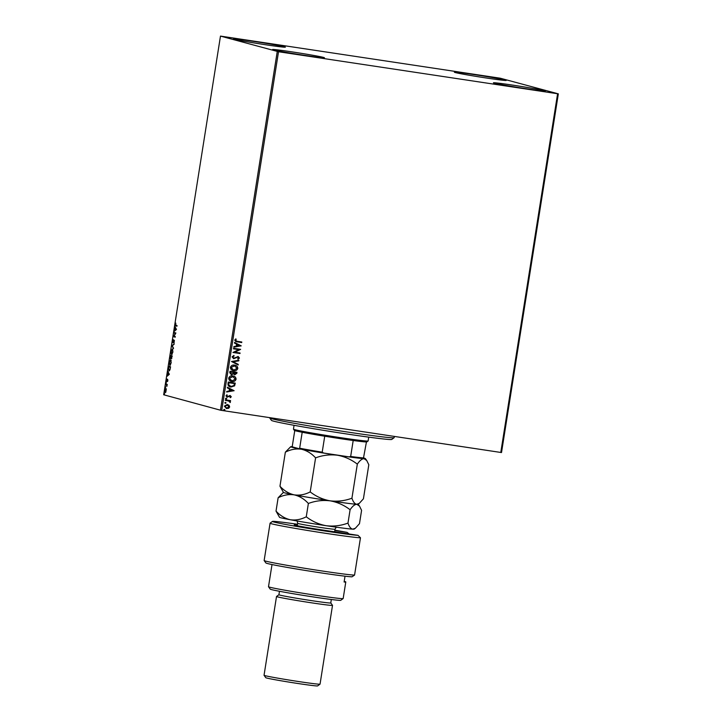 <?xml version="1.0" encoding="UTF-8"?>
<svg xmlns="http://www.w3.org/2000/svg" width="722" height="722" viewBox="0 0 722 722"><rect width="100%" height="100%" fill="white"/><g stroke="black" fill="none" stroke-linecap="round" stroke-linejoin="round"><path stroke-width="1.08" d="M505.382 80.088A26.254 0.749 -171 0 1 506.221 80.413A26.254 0.749 -171 0 1 483.514 77.57A26.254 0.749 -171 0 1 455.194 72.525A26.254 0.749 -171 0 1 454.364 72.2A26.254 0.749 -171 0 1 477.071 75.034A26.254 0.749 -171 0 1 505.382 80.088M323.609 57.435A26.254 0.749 -171 0 1 324.449 57.76A26.254 0.749 -171 0 1 301.742 54.917A26.254 0.749 -171 0 1 273.421 49.872A26.254 0.749 -171 0 1 272.591 49.547A26.254 0.749 -171 0 1 295.298 52.381A26.254 0.749 -171 0 1 323.609 57.435M284.54 46.822A26.254 0.749 -171 0 1 285.37 47.147A26.254 0.749 -171 0 1 262.673 44.304A26.254 0.749 -171 0 1 234.352 39.259A26.254 0.749 -171 0 1 233.522 38.934A26.254 0.749 -171 0 1 256.229 41.777A26.254 0.749 -171 0 1 284.54 46.822M544.46 90.692A26.254 0.749 -171 0 1 545.291 91.017A26.254 0.749 -171 0 1 522.584 88.183A26.254 0.749 -171 0 1 494.263 83.138A26.254 0.749 -171 0 1 493.433 82.804A26.254 0.749 -171 0 1 516.14 85.647A26.254 0.749 -171 0 1 544.46 90.692M227.222 404.473L228.955 405.286L229.569 406.919L228.477 408.3L226.573 408.562L224.352 406.152L227.322 404.5L229.054 405.313L229.668 406.946L228.585 408.327L226.275 408.508M228.829 401.008L225.354 400.394L225.445 399.835L230.58 400.611L230.489 401.17L229.74 401.053L230.183 402.551L228.594 400.936M230.652 396.694L229.452 396.089L227.177 397.226L225.986 395.855L226.861 394.808L227.286 395.196L226.627 395.882L227.34 396.694L230.101 395.485L231.284 396.757L230.381 397.723L229.993 397.326L230.652 396.694L230.038 396.053L227.024 397.199M235.182 383.111L234.479 385.882L230.977 387.046C228.937 386.821 227.944 385.728 227.99 383.752L228.26 382.064L235.291 383.12L234.587 385.909L230.3 386.902M236.888 372.317L236.726 373.328L234.83 374.772L233.441 373.861L231.464 374.736L229.74 372.723L229.966 371.27L236.997 372.335L236.834 373.355L234.56 374.709M233.441 373.861L231.148 374.673M231.518 361.505L238.91 360.242L238.82 360.847L233.206 361.803L238.26 364.375L238.161 364.98L231.518 361.505M233.522 348.852L233.612 348.293L240.634 349.358L234.821 352.192L240.065 352.986L239.975 353.536L232.944 352.48L238.747 349.638L233.522 348.852L238.747 349.638M237.123 341.298L241.798 342.002L241.708 342.562L235.886 341.632L234.713 340.152L235.742 338.898L236.238 339.268L235.435 340.252L237.123 341.298M278.521 51.74L558.332 93.851L500.283 78.211L220.481 36.1L278.521 51.74L221.717 410.421L500.779 452.45L557.592 93.779M241.193 345.82L233.784 347.183L233.883 346.569L236.256 346.163L236.572 344.123L234.442 343.04L234.542 342.436L241.184 345.91M238.016 356.478L239.451 358.031L238.034 359.249L237.673 358.744L238.729 357.913L237.953 357.047L233.729 358.699L232.069 356.876L233.856 355.477L234.145 355.982L232.791 356.948L233.82 358.139L238.278 356.542M238.061 357.065L236.997 357.246M236.888 357.219L233.441 358.635M234.515 365.097C236.527 365.359 237.619 366.469 237.8 368.419C237.069 370.269 235.688 371.027 233.666 370.684C231.654 370.422 230.562 369.303 230.408 367.345C231.148 365.522 232.52 364.772 234.515 365.097L235.101 365.224M234.406 365.07C236.419 365.332 237.52 366.442 237.7 368.391C236.96 370.242 235.58 371 233.558 370.657L233.053 370.557M232.8 375.891C234.812 376.153 235.913 377.254 236.094 379.212C235.354 381.063 233.973 381.821 231.952 381.478C229.939 381.216 228.856 380.097 228.703 378.138C229.443 376.315 230.805 375.566 232.8 375.891L233.396 376.018M232.701 375.864C234.713 376.126 235.805 377.227 235.986 379.176C235.255 381.035 233.874 381.794 231.852 381.451L231.347 381.351M234.09 390.656L226.681 392.019L226.78 391.414L229.154 391.008L229.47 388.968L227.34 387.885L227.439 387.272L234.081 390.755M226.221 398.138L226.735 398.697L226.076 399.067L225.562 398.517L226.221 398.138L226.735 398.697L226.076 399.067L225.562 398.517M225.544 402.425L226.058 402.975L225.399 403.354L224.885 402.795L225.544 402.425L226.058 402.975L225.399 403.354L224.885 402.795M224.443 409.401L224.948 409.952L224.289 410.331L223.784 409.771L224.443 409.401L224.948 409.952L224.289 410.331L223.784 409.771M166.286 389.158L165.807 392.172L165.248 392.587L164.887 390.349L165.898 388.49L166.286 389.158L164.887 390.349M165.807 392.172L165.311 392.597M165.916 384.032L167.242 384.393L166.917 386.342L165.916 384.032M167.883 380.53L167.522 381.559L167.477 380.034L166.719 381.342L166.881 378.96L166.8 380.783L167.703 379.375L167.712 380.521M167.576 380.187L167.703 379.375M168.461 367.949L168.731 366.262L170.554 366.758L170.04 369.565L168.912 370.973L168.65 367.976M170.437 355.468L172.26 355.964L171.385 358.545L171.105 357.76L170.455 358.771L170.437 355.468M171.98 345.703L174.173 343.871L172.414 345.865L173.424 348.618L171.98 345.703L174.101 344.331M173.984 333.05L174.074 332.49L175.897 332.986L173.966 336.244L175.329 336.614L175.238 337.174L173.415 336.678L175.347 333.42L173.984 333.05L174.471 332.598M175.852 325.306L177.061 325.64L176.971 326.2L175.744 325.866L175.744 323.05L175.852 325.306M220.481 36.1L163.668 394.772L220.454 410.195L277.257 51.524M176.457 329.449L174.255 331.38L175.374 328.14L175.004 326.633L176.457 329.449M172.666 341.091L173.325 339.566L173.009 342.201L174.354 340.233L174.047 342.968L174.273 340.793L172.919 342.751L172.856 341.118M172.405 349.015L172.928 352.038L171.529 354.601L171.006 351.56L172.35 349.006M170.69 359.809L171.222 362.832L169.814 365.395L169.3 362.354L170.645 359.8M169.354 374.294L167.152 376.216L168.271 372.985L167.901 371.469L169.354 374.294M166.322 382.299L166.177 383.229L166.322 382.299M165.645 386.577L165.5 387.506L165.645 386.577M164.544 393.553L164.39 394.483L164.544 393.553M558.332 93.851L501.519 452.532L500.779 452.45M221.717 410.421L220.454 410.195M176.98 326.145L176.15 325.92L175.717 324.422M174.751 330.829L175.049 330.18M175.78 328.203L174.905 327.237M175.275 329.99L176.412 329.44L175.527 328.429L175.275 329.99L176.015 329.376L175.527 328.429M175.247 337.129L173.415 336.678M174.39 333.113L175.347 333.42M173.614 342.12L173.009 342.201M174.056 341.28L174.038 340.441M173.154 342.661L173.036 342.201M173.515 348.067L171.971 345.793M171.782 354.592L171.43 353.924M172.053 349.619L172.549 349.096M171.692 354.06L172.287 354.06M171.619 354.042L172.738 352.011L172.675 349.628L171.195 351.596L172.062 354.114M171.782 358.599L171.502 357.814M170.69 358.69L170.554 358.22M170.744 356.108L170.834 355.576M171.61 356.343L170.536 356.081L170.545 358.22L171.213 356.262L170.536 356.081M171.989 356.469L171.403 356.316L171.466 357.986L171.989 356.469L171.403 356.316M170.067 365.377L169.715 364.718M171.204 360.558L170.609 360.368L169.3 362.354M170.347 360.404L170.843 359.89M169.977 364.845L170.582 364.845M169.489 362.381L170.347 364.908M169.905 364.836L171.033 362.805L170.961 360.422M169.038 366.902L169.119 366.37M169.165 370.964L168.804 370.287M169.083 370.422L169.697 370.422M170.121 369.258L170.464 367.29L168.831 366.875L168.542 368.978L169.444 370.485M170.275 367.263L168.831 366.875M169.002 370.413L169.914 369.222M167.648 375.666L167.946 375.025M168.677 373.048L167.811 372.083M168.172 374.835L169.309 374.276L168.425 373.274L168.172 374.835L168.912 374.222L168.425 373.274M167.116 381.397L166.917 380.115M167.116 384.979L165.825 384.591M166.222 384.655L166.304 384.14M165.491 392.542L165.275 391.992M165.699 389.05L166.06 388.598M165.049 390.394L165.861 392.082M165.338 392.028L166.204 389.113M241.699 341.984L241.708 342.562M241.608 342.535L235.832 341.623M235.706 338.925L236.238 339.268M236.13 339.241L235.598 339.9M235.336 340.224L236.148 341.109M241.076 345.883L233.793 347.129M234.533 342.454L241.094 345.793M237.258 344.475L236.906 346.009L239.496 345.612L237.258 344.475L237.015 346.037M240.516 349.439L234.821 352.192M239.957 352.968L239.975 353.536M239.866 353.509L232.944 352.471M233.784 355.495L234.145 355.982M234.036 355.955L232.791 356.948M232.692 356.912L233.72 358.112M237.908 356.451L239.451 358.031M239.343 357.995L237.935 359.222M238.802 360.26L238.82 360.847M238.711 360.82L233.206 361.803M233.098 361.776L238.26 364.375M238.152 364.348L238.061 364.935M233.558 370.657L232.998 370.548M234.867 365.747L231.031 367.408L233.648 370.097M231.031 367.408L233.188 370.007M233.757 370.133L237.078 368.337L234.424 365.657L231.13 367.435M234.325 365.63L234.821 365.738M230.399 372.552L231.554 374.177L232.944 373.491L233.215 372.335L230.499 371.911L231.446 374.149M233.784 372.696L234.903 374.204L236.184 372.778L233.829 372.417L234.803 374.177M236.184 372.778L233.937 372.444M230.499 371.911L230.499 372.579M233.215 372.335L230.607 371.938M231.852 381.451L231.293 381.333M233.161 376.541L229.316 378.202L231.942 380.891M229.316 378.202L231.482 380.801M232.042 380.918L235.372 379.122L232.719 376.451L229.425 378.229M232.61 376.424L233.107 376.523M230.878 387.019L230.255 386.893M228.639 384.826L231.067 386.487L233.973 385.512L234.479 383.572L228.793 382.705L228.639 384.826L230.968 386.46M231.067 386.487L230.471 386.36M234.479 383.572L228.892 382.732L228.739 384.853M233.973 390.728L226.69 391.974M227.43 387.299L233.991 390.629M230.156 389.311L229.804 390.846L232.394 390.449L230.156 389.311L229.912 390.873M230.002 395.457L231.284 396.757M231.184 396.721L230.282 397.696M226.816 394.835L227.286 395.196M227.186 395.169L226.627 395.882M226.518 395.855L227.24 396.667M226.121 398.111L226.627 398.67M225.968 399.04L225.463 398.49M230.471 400.593L230.489 401.17M230.39 401.134L229.74 401.053M229.632 401.026L230.426 402.154M228.73 400.981L225.363 400.376M225.445 402.389L225.95 402.948M225.291 403.318L224.777 402.768M227.52 405.114L224.885 406.215L226.654 408.002M224.885 406.215L226.365 407.948M226.762 408.029L229.036 406.856L227.231 405.06L224.984 406.242M224.334 409.374L224.849 409.925M224.19 410.304L223.676 409.744M394.131 437.703L391.73 439.445A60.901 1.751 -171 0 1 367.805 437.009A60.901 1.751 -171 0 1 305.424 427.316A60.901 1.751 -171 0 1 271.481 420.403L269.73 418.002A63.004 1.805 9 0 0 304.846 425.159A63.004 1.805 9 0 0 369.384 435.185A63.004 1.805 9 0 0 394.131 437.703A63.004 1.805 9 0 0 394.167 437.658L394.356 436.422M368.103 440.998L366.902 441.864A36.75 1.056 -171 0 1 366.442 441.936A36.75 1.056 -171 0 1 353.193 440.501A36.75 1.056 -171 0 1 324.729 436.214A36.75 1.056 -171 0 1 302.193 432.252A36.75 1.056 -171 0 1 295.488 430.799A36.75 1.056 -171 0 1 294.341 430.375L293.466 429.175A37.797 1.083 9 0 0 294.648 429.608A37.797 1.083 9 0 0 334.9 436.801A37.797 1.083 9 0 0 368.103 440.998A37.797 1.083 9 0 0 368.121 440.971L368.734 437.135M294.062 425.312L293.457 429.139A37.797 1.083 9 0 0 293.466 429.175M294.757 430.583L292.284 446.214L292.59 446.945L299.161 448.732L299.666 448.218A36.75 1.056 9 0 0 322.202 452.18L323.664 453.037A36.118 1.038 -171 0 1 299.161 448.732M302.193 432.252L299.666 448.218M366.442 441.936L363.41 458.407A36.118 1.038 -171 0 1 349.006 456.855L323.664 453.037M324.729 436.214L322.202 452.18M349.006 456.855L350.666 456.466A36.75 1.056 9 0 0 363.915 457.901M353.193 440.501L350.666 456.466M297.527 524.271A44.096 1.263 9 0 0 272.483 521.419A44.096 1.263 9 0 0 273.855 522.006A44.096 1.263 9 0 0 315.667 529.578A44.096 1.263 9 0 0 357.995 535.336L321.48 529.84A22.048 0.632 -171 0 1 294.242 524.921A22.048 0.632 -171 0 1 297.401 525.074M360.468 537.773A46.199 1.327 -171 0 1 317.084 531.988A46.199 1.327 -171 0 1 271.517 523.775A46.199 1.327 -171 0 1 270.055 523.197A46.199 1.327 -171 0 1 270.082 523.161L264.144 560.516A46.199 1.327 9 0 0 264.153 560.561A46.199 1.327 9 0 0 305.938 568.476A46.199 1.327 9 0 0 354.565 575.091L360.468 537.773L357.995 535.336M343.149 598.565L340.748 600.307A35.703 1.02 -171 0 1 309.386 596.345A35.703 1.02 -171 0 1 271.373 589.558A35.703 1.02 -171 0 1 270.254 589.143L268.512 586.742A37.797 1.083 9 0 0 269.694 587.185A37.797 1.083 9 0 0 309.946 594.368A37.797 1.083 9 0 0 343.149 598.565A37.797 1.083 9 0 0 343.167 598.538L345.793 581.95A37.797 1.083 9 0 0 344.602 581.481A37.797 1.083 9 0 0 344.204 581.372M272.013 564.55L268.503 586.706A37.797 1.083 9 0 0 268.512 586.742M279.757 595.063A26.254 0.749 -171 0 1 278.918 594.738L276.535 596.462A28.348 0.812 -171 0 1 276.535 596.462A28.348 0.812 -171 0 0 277.419 596.832A28.348 0.812 -171 0 0 308.005 602.283A28.348 0.812 -171 0 0 332.517 605.352A28.348 0.812 -171 0 0 332.508 605.325L330.775 602.942A26.254 0.749 -171 0 1 308.068 600.108A26.254 0.749 -171 0 1 279.757 595.063M320.026 684.158L317.626 685.9A26.254 0.749 -171 0 1 294.567 682.985A26.254 0.749 -171 0 1 266.617 677.994A26.254 0.749 -171 0 1 265.795 677.687L264.053 675.287A28.348 0.812 9 0 0 264.938 675.621A28.348 0.812 9 0 0 295.127 681.008A28.348 0.812 9 0 0 320.026 684.158A28.348 0.812 9 0 0 320.045 684.131L332.517 605.352M276.517 596.48L264.044 675.269A28.348 0.812 9 0 0 264.053 675.287M354.565 575.091L351.993 576.824A44.096 1.263 -171 0 1 305.28 570.434A44.096 1.263 -171 0 1 265.904 562.961L264.153 560.561M334.8 530.526L347.056 532.367A44.096 1.263 9 0 0 334.855 530.183M345.026 576.183L344.105 582.004A37.797 1.083 9 0 0 345.793 581.95M330.766 602.924A26.254 0.749 -171 0 1 330.775 602.951L331.326 599.486M347.056 532.367L349.222 534.018M279.965 486.231L283.448 492.413A37.797 1.083 -171 0 0 294.17 494.85C288.854 493.613 284.125 490.743 279.965 486.231L285.352 452.171C290.677 449.436 296.02 448.461 301.39 449.237C306.697 450.474 311.435 453.344 315.595 457.856C322.662 455.221 329.927 454.346 337.373 455.221C344.665 456.548 351.316 459.517 357.327 464.138C359.682 460.627 361.902 458.804 363.987 458.669L366.731 460.492L368.816 464.733L363.419 498.803L359.321 503.333L356.758 504.281C354.773 503.956 353.166 501.925 351.93 498.207L357.327 464.138M363.789 458.028A37.797 1.083 -171 0 1 365.323 458.56A37.797 1.083 -171 0 1 363.987 458.669A37.797 1.083 -171 0 1 337.373 455.221A37.797 1.083 -171 0 1 301.39 449.237A37.797 1.083 -171 0 1 290.686 446.738L285.352 452.171M351.93 498.207C344.863 500.833 337.607 501.709 330.153 500.833C322.86 499.516 316.209 496.537 310.198 491.917L315.595 457.856M310.198 491.917C304.883 494.651 299.54 495.626 294.17 494.85C299.477 496.086 304.215 498.956 308.375 503.469C315.442 500.833 322.698 499.958 330.153 500.833A37.797 1.083 -171 0 1 294.17 494.85C288.8 494.074 283.448 495.048 278.132 497.774L283.421 492.377M359.321 503.333L358.085 504.236A37.797 1.083 -171 0 1 356.758 504.281A37.797 1.083 -171 0 1 330.153 500.833C337.445 502.16 344.096 505.129 350.098 509.75C352.462 506.239 354.683 504.407 356.758 504.281L359.502 506.104L361.587 510.346L359.475 523.685L355.386 528.215L352.814 529.154A37.797 1.083 -171 0 1 326.209 525.715A37.797 1.083 -171 0 1 290.226 519.732A37.797 1.083 -171 0 1 279.513 517.286L276.021 511.113L278.132 497.774M290.686 446.738A37.797 1.083 -171 0 1 292.013 446.692A37.797 1.083 -171 0 1 292.491 446.719M355.386 528.215L354.15 529.109A37.797 1.083 -171 0 1 352.814 529.154C350.838 528.829 349.222 526.807 347.986 523.089C340.919 525.715 333.663 526.591 326.209 525.715C318.916 524.389 312.265 521.419 306.263 516.799C300.939 519.524 295.596 520.499 290.226 519.732C284.919 518.486 280.181 515.616 276.021 511.113M347.986 523.089L350.098 509.75M306.263 516.799L308.375 503.469M336.272 527.186L335.008 529.235A18.898 0.541 -171 0 1 323.375 527.899A18.898 0.541 -171 0 1 303.041 524.56A18.898 0.541 -171 0 1 297.672 523.324L297.293 525.715M278.918 594.738L279.468 591.273M272.483 521.419L270.082 523.161M365.323 458.56L366.731 460.492M358.121 504.209L359.502 506.104M334.602 531.816L335.008 529.235M297.103 520.977L297.672 523.324"/></g></svg>

